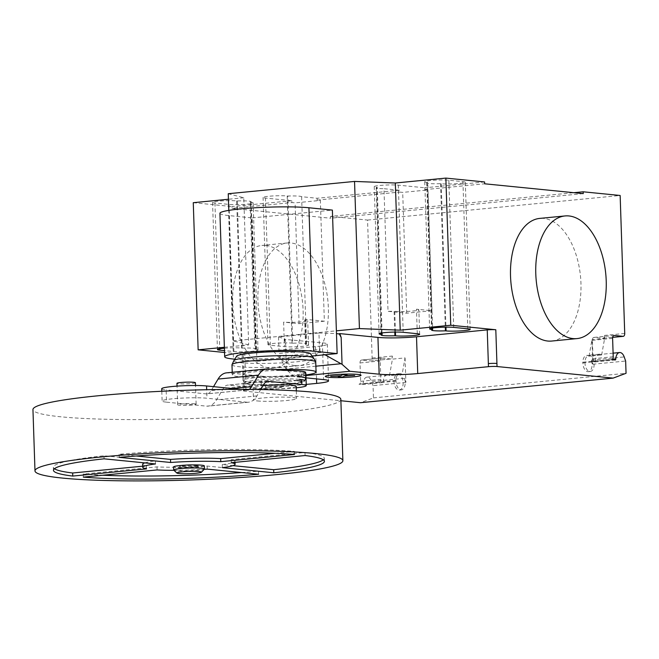 <?xml version="1.0" encoding="UTF-8"?>
<svg xmlns="http://www.w3.org/2000/svg" width="659" height="659" viewBox="0 0 659 659"><rect width="100%" height="100%" fill="white"/><g stroke="black" fill="none" stroke-linecap="round" stroke-linejoin="round"><path stroke-width="0.49" stroke-dasharray="3.29 2.47" d="M193.334 464.908A9.242 0.857 -1.9 0 1 196.506 465.065A9.242 0.857 -1.9 0 1 198.17 465.493A9.242 0.857 -1.9 0 1 191.711 466.523A9.242 0.857 -1.9 0 1 181.349 466.539A9.242 0.857 -1.9 0 1 179.693 466.102A9.242 0.857 -1.9 0 1 184.479 465.196M196.53 465.674A9.242 0.857 -1.9 0 1 198.186 466.111A9.242 0.857 -1.9 0 1 191.728 467.132A9.242 0.857 -1.9 0 1 181.373 467.149A9.242 0.857 -1.9 0 1 179.718 466.72A9.242 0.857 -1.9 0 1 186.167 465.691A9.242 0.857 -1.9 0 1 196.53 465.674M204.348 465.905A15.404 1.425 -1.9 0 1 193.589 467.618A15.404 1.425 -1.9 0 1 176.324 467.643A15.404 1.425 -1.9 0 1 173.556 466.926M204.381 469.101A15.404 1.425 -1.9 0 1 193.005 470.724A15.404 1.425 -1.9 0 1 176.423 470.707A15.404 1.425 -1.9 0 1 173.729 470.122M195.418 382.714A9.242 0.857 -1.9 0 1 188.968 383.744A9.242 0.857 -1.9 0 1 178.605 383.76A9.242 0.857 -1.9 0 1 176.95 383.332M194.471 403.745A9.242 0.857 -1.9 0 1 196.135 404.181A9.242 0.857 -1.9 0 1 189.677 405.211A9.242 0.857 -1.9 0 1 179.314 405.219A9.242 0.857 -1.9 0 1 177.658 404.791A9.242 0.857 -1.9 0 1 184.116 403.761A9.242 0.857 -1.9 0 1 194.471 403.745M340.843 399.379A154.033 14.226 -1.9 0 1 233.253 416.537A154.033 14.226 -1.9 0 1 60.595 416.776A154.033 14.226 -1.9 0 1 32.95 409.593M231.334 462.717L231.235 459.644A46.212 4.267 -1.9 0 1 235.016 461.201A46.212 4.267 -1.9 0 1 222.281 464.579L232.948 465.641M222.38 467.643L222.281 464.579M305.092 455.534L304.993 452.469L231.235 459.644M323.33 459.809A135.548 12.521 178.1 0 0 324.302 458.244A135.548 12.521 178.1 0 0 304.993 452.469M258.633 474.249L258.534 471.185L207.124 466.053A46.212 4.267 -1.9 0 1 156.982 466.877L83.223 474.052A135.548 12.521 178.1 0 0 102.689 475.238M83.331 477.124L83.223 474.052M241.523 472.544A135.548 12.521 178.1 0 0 258.534 471.185M207.223 469.117L207.124 466.053M173.96 470.328A46.212 4.267 178.1 0 0 204.166 469.332M157.089 469.941L156.982 466.877M142.706 466.185L146.422 465.822A46.212 4.267 -1.9 0 1 142.641 464.266M146.529 468.887L146.422 465.822M144.807 462.89A46.212 4.267 -1.9 0 1 155.376 460.888L103.965 455.756A135.548 12.521 178.1 0 0 53.354 467.231A135.548 12.521 178.1 0 0 54.425 468.73M155.475 463.952L155.376 460.888M104.073 458.829L103.965 455.756M275.075 453.301L294.433 451.415A135.548 12.521 178.1 0 0 119.122 454.282L136.232 455.995M294.532 454.479L294.433 451.415M119.221 457.354L119.122 454.282M257.356 400.944A21.566 1.993 178.1 0 0 281.533 400.911A21.566 1.993 178.1 0 0 296.591 398.506A21.566 1.993 178.1 0 0 292.72 397.501A21.566 1.993 178.1 0 0 268.551 397.534A21.566 1.993 178.1 0 0 253.484 399.939A21.566 1.993 178.1 0 0 257.356 400.944M296.188 386.248A21.566 1.993 -1.9 0 1 281.121 388.645A21.566 1.993 -1.9 0 1 256.952 388.686A21.566 1.993 -1.9 0 1 253.081 387.673A21.566 1.993 -1.9 0 1 263.073 385.663M267.06 387.698A9.242 0.857 178.1 0 0 277.414 387.681A9.242 0.857 178.1 0 0 283.872 386.652A9.242 0.857 178.1 0 0 282.209 386.223A9.242 0.857 178.1 0 0 271.854 386.24A9.242 0.857 178.1 0 0 265.396 387.27A9.242 0.857 178.1 0 0 267.06 387.698M279.754 384.856A9.242 0.857 -1.9 0 1 282.167 384.996A9.242 0.857 -1.9 0 1 283.831 385.433A9.242 0.857 -1.9 0 1 277.373 386.462A9.242 0.857 -1.9 0 1 267.019 386.471A9.242 0.857 -1.9 0 1 265.355 386.042A9.242 0.857 -1.9 0 1 269.383 385.202M161.719 388.744A24.647 2.274 178.1 0 0 166.142 389.897L166.546 402.163A24.647 2.274 -1.9 0 1 162.122 401.01A24.647 2.274 -1.9 0 1 179.339 398.267A24.647 2.274 -1.9 0 1 206.959 398.225L206.679 389.716M240.774 389.378L246.697 389.971L206.283 393.901L166.142 389.897M166.546 402.163L206.687 406.166A25.94 14.704 84.4 0 0 208.063 406.142A25.94 14.704 84.4 0 0 216.506 399.848L223.368 388.406A12.603 7.142 -95.6 0 1 227.61 385.103A12.603 7.142 -95.6 0 1 228.278 385.095L261.425 388.406L261.022 376.141L227.866 372.837A26.105 14.803 84.4 0 0 226.507 372.854M260.725 389.568L256.919 395.911A25.94 14.704 -95.6 0 1 248.476 402.212A25.94 14.704 -95.6 0 1 247.1 402.229L206.687 406.166M247.1 402.229L206.959 398.225M213.532 386.66L211.185 390.581A12.529 7.101 -95.6 0 1 206.951 393.893A12.529 7.101 -95.6 0 1 206.283 393.901M296.237 387.789A24.647 2.274 -1.9 0 1 261.425 388.406M267.365 381.289L228.278 385.095M261.022 376.141A24.647 2.274 178.1 0 0 288.642 376.1A24.647 2.274 178.1 0 0 305.858 373.356M305.611 373.052A24.647 2.274 178.1 0 0 301.435 372.211L301.682 379.658M263.781 384.469L223.368 388.406M268.287 368.9L227.866 372.837M305.595 372.434A31.426 2.9 178.1 0 1 283.642 375.927A31.426 2.9 178.1 0 1 248.418 375.984A31.426 2.9 178.1 0 1 242.784 374.518A31.426 2.9 178.1 0 1 283.255 370.391L301.435 372.211M232.265 388.53L211.185 390.581M246.697 389.971A12.529 7.101 84.4 0 0 247.364 389.955A12.529 7.101 84.4 0 0 249.053 389.42M296.814 380.556A27.225 2.512 178.1 0 0 262.76 380.853A27.225 2.512 178.1 0 0 248.369 384.296A27.225 2.512 178.1 0 0 252.166 384.905A27.225 2.512 178.1 0 0 278.988 385.07A27.225 2.512 178.1 0 0 300.669 382.558L303.453 381.561A30.157 2.784 178.1 0 0 304.392 381.091M299.186 379.345A30.157 2.784 178.1 0 0 257.224 380.029A30.157 2.784 178.1 0 0 244.547 383.077A30.157 2.784 178.1 0 0 245.519 383.48A30.157 2.784 178.1 0 0 249.736 384.156A30.157 2.784 178.1 0 0 291.698 383.472A30.157 2.784 178.1 0 0 303.453 381.561M300.142 376.808A31.426 2.9 178.1 0 0 256.425 377.525A31.426 2.9 178.1 0 0 242.973 380.358A31.426 2.9 178.1 0 0 242.973 380.375A31.426 2.9 178.1 0 0 248.616 381.825A31.426 2.9 178.1 0 0 292.341 381.108A31.426 2.9 178.1 0 0 305.784 378.291M275.034 369.575A41.896 3.872 178.1 0 0 232.314 374.864A41.896 3.872 178.1 0 0 239.835 376.816A41.896 3.872 178.1 0 0 305.916 374.955M231.976 364.806A41.896 3.872 178.1 0 0 239.497 366.758A41.896 3.872 178.1 0 0 286.459 366.692A41.896 3.872 178.1 0 0 315.727 362.022M233.846 360.679A39.935 3.69 178.1 0 0 240.972 362.714A39.935 3.69 178.1 0 0 286.624 362.598A39.935 3.69 178.1 0 0 313.593 358.035M236.663 356.157A37.003 3.419 178.1 0 0 243.237 358.092A37.003 3.419 178.1 0 0 285.8 357.969A37.003 3.419 178.1 0 0 310.48 353.702M219.933 213.285A48.914 4.522 178.1 0 0 228.714 215.567L252.166 217.907L256.919 361.387L234.777 359.171M312.144 356.008L256.919 361.387M252.166 217.907L332.383 210.097M551.707 341.049A61.608 34.927 84.4 0 0 580.777 279.795A61.608 34.927 84.4 0 0 543.708 218.409A61.608 34.927 84.4 0 0 539.77 218.401M265.849 245.461A61.608 34.927 -95.6 0 1 302.926 306.839A61.608 34.927 -95.6 0 1 273.856 368.093A61.608 34.927 -95.6 0 1 269.918 368.084A61.608 34.927 -95.6 0 1 232.841 306.707A61.608 34.927 -95.6 0 1 261.92 245.453A61.608 34.927 -95.6 0 1 265.849 245.461M295.183 365.63A61.608 34.927 84.4 0 0 299.112 365.638A61.608 34.927 84.4 0 0 328.182 304.376A61.608 34.927 84.4 0 0 291.113 242.998A61.608 34.927 84.4 0 0 287.176 242.99A61.608 34.927 84.4 0 0 258.106 304.252A61.608 34.927 84.4 0 0 295.183 365.63M224.406 348.224A13.246 1.227 -1.9 0 1 241.54 348.043L242.183 348.109A13.246 1.227 -1.9 0 1 256.013 348.866A13.246 1.227 -1.9 0 1 254.975 349.385L255.626 349.443A13.246 1.227 -1.9 0 1 257.998 350.061A13.246 1.227 -1.9 0 1 248.748 351.544A13.246 1.227 -1.9 0 1 233.904 351.56L224.488 350.621M250.099 202.222A13.246 1.227 178.1 0 0 251.128 201.712A13.246 1.227 178.1 0 0 237.306 200.954L236.655 200.888A13.246 1.227 178.1 0 0 221.811 200.904A13.246 1.227 178.1 0 0 212.56 202.379A13.246 1.227 178.1 0 0 214.933 202.997L229.019 204.405A13.246 1.227 178.1 0 0 243.871 204.381A13.246 1.227 178.1 0 0 253.122 202.906A13.246 1.227 178.1 0 0 250.741 202.288L250.099 202.222L254.975 349.385M237.306 200.954L242.183 348.109M427.757 182.411A13.246 1.227 178.1 0 0 426.727 182.922A13.246 1.227 178.1 0 0 440.55 183.688L441.201 183.754A13.246 1.227 178.1 0 0 456.044 183.729A13.246 1.227 178.1 0 0 465.303 182.255A13.246 1.227 178.1 0 0 462.923 181.637L448.837 180.228A13.246 1.227 178.1 0 0 433.993 180.253A13.246 1.227 178.1 0 0 424.734 181.727A13.246 1.227 178.1 0 0 427.114 182.345L427.757 182.411L432.592 328.009M440.55 183.688L445.311 327.161M305.933 375.548L294.309 376.676L286.484 369.724L279.573 356.511L279.078 353.496L319.5 349.567L320.859 352.491L324.936 354.764M320.859 352.491L279.573 356.511M284.935 339.303L284.35 339.36L285.594 342.878L284.927 338.957L278.535 336.947L318.948 333.009L319.5 349.567M278.535 336.947L279.078 353.496M318.948 333.009L336.477 333.578M306.007 377.846L294.309 376.676M316.542 378.9L315.472 346.609A27.727 2.562 178.1 0 0 327.342 344.105A27.727 2.562 178.1 0 0 322.366 342.812L284.35 339.36M285.594 342.878L286.484 369.724M284.927 338.957L284.334 339.014M301.616 196.712L305.677 319.343L324.36 321.205L320.348 200.418L317.185 200.097L317.119 198.26L301.616 196.712A13.246 1.227 178.1 0 0 287.826 196.036L287.176 195.97A13.246 1.227 178.1 0 0 272.332 195.987A13.246 1.227 178.1 0 0 263.073 197.461A13.246 1.227 178.1 0 0 265.453 198.079L291.863 200.715L291.921 202.56L295.092 202.873L320.348 200.418M292.703 343.191L292.061 343.125A13.246 1.227 178.1 0 0 277.208 343.141A13.246 1.227 178.1 0 0 267.958 344.624A13.246 1.227 178.1 0 0 270.338 345.242L284.416 346.642A13.246 1.227 178.1 0 0 299.268 346.626A13.246 1.227 178.1 0 0 308.519 345.151A13.246 1.227 178.1 0 0 306.147 344.525L305.496 344.468A13.246 1.227 178.1 0 0 306.534 343.957A13.246 1.227 178.1 0 0 292.703 343.191L287.826 196.036M305.496 344.468L304.68 319.936L305.331 320.002A13.246 1.227 -1.9 0 1 307.704 320.62A13.246 1.227 -1.9 0 1 298.453 322.094A13.246 1.227 -1.9 0 1 283.609 322.119L284.416 346.642M305.677 319.343A13.246 1.227 -1.9 0 1 305.718 319.426A13.246 1.227 -1.9 0 1 304.68 319.936M394.79 332.078L394.098 311.237A13.246 1.227 -1.9 0 1 388.027 311.328L383.958 188.696L399.469 190.245L399.527 192.082L402.698 192.395L427.955 189.94L424.791 189.627L424.726 187.782L398.316 185.146A13.246 1.227 178.1 0 0 383.472 185.171A13.246 1.227 178.1 0 0 374.221 186.645A13.246 1.227 178.1 0 0 376.594 187.263L377.245 187.329A13.246 1.227 178.1 0 0 376.207 187.84A13.246 1.227 178.1 0 0 383.958 188.696M382.072 332.927L377.245 187.329M417.287 333.709L416.472 309.186L431.966 310.727L406.702 313.19L388.027 311.328M406.702 313.19L402.698 192.395M431.966 310.727L427.955 189.94M324.36 321.205L299.095 323.66L283.609 322.119M299.095 323.66L295.092 202.873M416.472 309.186A13.246 1.227 -1.9 0 1 418.852 309.804A13.246 1.227 -1.9 0 1 409.593 311.279A13.246 1.227 -1.9 0 1 394.749 311.295L394.098 311.237M317.185 200.097L399.527 192.082M399.469 190.245L317.119 198.26M484.587 181.958L424.726 187.782M424.791 189.627L484.653 183.795M224.373 347.285L248.665 344.921L243.781 197.766L228.245 193.721M248.665 344.921L233.129 340.876L228.797 210.386M233.129 340.876L336.387 330.826M315.472 346.609L244.744 353.488A6.162 0.568 -1.9 0 0 242.108 354.048A6.162 0.568 -1.9 0 0 243.22 354.336L224.546 352.474M306.229 384.411L245.972 390.276A6.162 0.568 -1.9 0 0 243.328 390.836A6.162 0.568 -1.9 0 0 244.44 391.125L340.884 400.746M243.781 197.766L228.426 199.257M291.863 200.715L232.001 206.547L232.059 208.384L291.921 202.56M193.268 202.684L232.001 206.547M583.24 193.631L330.645 218.22L330.587 216.383L573.882 192.7M232.059 208.384L330.645 218.22M589.031 356.189L591.988 339.698L592.803 364.229L591.362 360.127A8.007 4.539 -95.6 0 1 588.298 371.676A8.007 4.539 -95.6 0 1 582.951 362.186A1.236 0.7 -95.6 0 1 582.762 362.895A8.32 4.712 -95.6 0 1 586.716 355.423A8.32 4.712 -95.6 0 1 589.031 356.189L601.659 354.962A8.32 4.712 84.4 0 0 599.352 354.196A8.32 4.712 84.4 0 0 595.39 361.667A1.236 0.7 -95.6 0 1 594.995 361.956A1.236 0.7 -95.6 0 1 594.92 361.956L591.354 361.593L611.56 359.633M405.071 357.895L405.886 382.426L404.437 378.315A8.007 4.539 -95.6 0 1 401.38 389.873A8.007 4.539 -95.6 0 1 396.034 380.383A1.236 0.7 -95.6 0 1 395.845 381.091A8.32 4.712 -95.6 0 1 399.799 373.62A8.32 4.712 -95.6 0 1 402.114 374.386L405.071 357.895L392.443 359.122L392.344 356.066A3.081 1.746 84.4 0 1 390.878 358.957L370.671 360.918A3.081 1.746 -95.6 0 1 370.473 360.918L361.676 360.045A3.081 1.746 84.4 0 0 361.478 360.045A3.081 1.746 84.4 0 0 360.012 362.936L360.621 381.33A3.081 1.746 -95.6 0 1 359.163 384.213A3.081 1.746 -95.6 0 1 358.966 384.213L362.532 384.576A1.236 0.7 84.4 0 0 362.615 384.576A1.236 0.7 84.4 0 0 363.2 383.579A8.007 4.539 -95.6 0 1 366.989 377.121A8.007 4.539 -95.6 0 1 371.602 381.512L373.052 385.622L373.455 397.888L360.522 402.707M330.587 216.383L367.557 220.073L372.137 358.026A3.081 1.746 -95.6 0 1 370.671 360.918M404.437 378.315L402.418 378.513A8.007 4.539 84.4 0 0 397.805 374.123A8.007 4.539 84.4 0 0 394.016 380.581A8.007 4.539 84.4 0 0 399.362 390.07A8.007 4.539 84.4 0 0 402.418 378.513L371.602 381.512M405.886 382.426L373.052 385.622M396.034 380.383L363.2 383.579M395.845 381.091L383.217 382.319A1.236 0.7 -95.6 0 1 382.821 382.607A1.236 0.7 -95.6 0 1 382.739 382.607L379.172 382.253L358.966 384.213M379.172 382.253A3.081 1.746 84.4 0 0 379.37 382.253A3.081 1.746 84.4 0 0 380.828 379.362L380.218 360.967A3.081 1.746 -95.6 0 1 381.685 358.076A3.081 1.746 -95.6 0 1 381.882 358.076L361.676 360.045M399.799 373.62L387.171 374.847A8.32 4.712 84.4 0 1 389.477 375.614L402.114 374.386M387.171 374.847A8.32 4.712 84.4 0 0 383.217 382.319M390.878 358.957A3.081 1.746 84.4 0 1 390.68 358.957L381.882 358.076M389.477 375.614L392.443 359.122M373.455 397.888L626.05 373.299M367.557 220.073L620.152 195.484M591.354 361.593A3.081 1.746 84.4 0 0 591.551 361.593A3.081 1.746 84.4 0 0 593.009 358.71L592.4 340.308A3.081 1.746 -95.6 0 1 593.866 337.424A3.081 1.746 -95.6 0 1 594.056 337.424L602.861 338.298A3.081 1.746 84.4 0 0 603.059 338.298A3.081 1.746 84.4 0 0 604.517 335.406L604.624 338.471L591.988 339.698M592.803 364.229L625.646 361.033M591.362 360.127L593.38 359.929A8.007 4.539 84.4 0 0 588.767 355.539A8.007 4.539 84.4 0 0 584.97 361.989A8.007 4.539 84.4 0 0 590.316 371.478A8.007 4.539 84.4 0 0 593.38 359.929L624.197 356.931M582.762 362.895L595.39 361.667M582.951 362.186L612.409 359.32M601.659 354.962L604.624 338.471M256.919 395.911L216.506 399.848M228.714 215.567L233.467 359.048M214.933 202.997L219.768 348.768M236.655 200.888L241.54 348.043M229.019 204.405L233.904 351.56M250.741 202.288L255.626 349.443M462.923 181.637L467.799 328.792M448.837 180.228L453.721 327.391M427.114 182.345L431.95 328.108M441.201 183.754L445.954 327.152M315.867 366.182L286.138 369.073M322.366 342.812L323.585 379.6M292.061 343.125L287.176 195.97M270.338 345.242L265.453 198.079M403.201 332.309L398.316 185.146M395.433 332.07L394.749 311.295M381.429 333.026L376.594 187.263M306.147 344.525L305.331 320.002M245.972 390.276L244.744 353.488M243.22 354.336L244.44 391.125M382.739 382.607L362.532 384.576M360.621 381.33L380.828 379.362M360.012 362.936L380.218 360.967M390.68 358.957L370.473 360.918M372.137 358.026L392.344 356.066M624.724 333.446L604.517 335.406M594.92 361.956L615.127 359.987M613.216 356.741L593.009 358.71M612.606 338.347L592.4 340.308M594.056 337.424L613.875 335.489M602.861 338.298L612.672 337.342M198.186 466.111L198.17 465.493M196.135 404.181L195.517 385.515M235.049 462.354L235.016 461.201M324.401 461.308L324.302 458.244M53.461 470.295L53.354 467.231M177.658 404.791L177.04 386.125M179.718 466.72L179.693 466.102M296.336 390.878L296.591 398.506M253.081 387.673L253.484 399.939M283.831 385.433L283.872 386.652M265.355 386.042L265.396 387.27M161.801 391.265L162.122 401.01M248.476 402.212L208.063 406.142M268.024 381.174L227.61 385.103M247.364 389.955L206.951 393.893M244.547 383.077L242.973 380.375L242.784 374.518M232.232 372.302L232.314 374.864M248.369 384.296L245.519 383.48M299.112 365.638L273.856 368.093M287.176 242.99L261.92 245.453M212.56 202.379L217.437 349.542M253.122 202.906L257.998 350.061M251.128 201.712L256.013 348.866M424.734 181.727L429.619 328.882M426.727 182.922L431.612 330.077M465.303 182.255L470.18 329.409M327.342 344.105L328.561 380.894M306.534 343.957L305.718 319.426M267.958 344.624L263.073 197.461M381.091 334.994L376.207 187.84M419.659 334.327L418.852 309.804M379.098 333.8L374.221 186.645M308.519 345.151L307.704 320.62M242.108 354.048L243.328 390.836M366.989 377.121L397.805 374.123M382.821 382.607L362.615 384.576M359.163 384.213L379.37 382.253M361.478 360.045L381.685 358.076M401.38 389.873L399.362 390.07M613.101 353.166L588.767 355.539M594.995 361.956L615.209 359.987M611.758 359.633L591.551 361.593M593.866 337.424L614.073 335.456M588.298 371.676L590.324 371.478M599.352 354.196L586.716 355.423M612.672 337.367L603.059 338.298"/><path stroke-width="0.99" d="M176.892 473.055L173.729 470.122A15.404 1.425 -1.9 0 1 173.655 469.991L173.556 466.926A15.404 1.425 -1.9 0 1 184.314 465.205A15.404 1.425 -1.9 0 1 201.58 465.18A15.404 1.425 -1.9 0 1 204.348 465.905L204.447 468.969A15.404 1.425 -1.9 0 1 204.381 469.101L201.423 472.239A12.323 1.137 -1.9 0 1 192.313 473.541A12.323 1.137 -1.9 0 1 179.05 473.524A12.323 1.137 -1.9 0 1 176.892 473.055A12.323 1.137 -1.9 0 1 184.907 471.613A12.323 1.137 -1.9 0 1 199.257 471.564A12.323 1.137 -1.9 0 1 201.423 472.239M173.655 469.991A15.404 1.425 -1.9 0 1 184.413 468.277A15.404 1.425 -1.9 0 1 201.679 468.252A15.404 1.425 -1.9 0 1 204.447 468.969M177.04 386.125L176.95 383.332A9.242 0.857 -1.9 0 1 183.4 382.302A9.242 0.857 -1.9 0 1 193.762 382.286A9.242 0.857 -1.9 0 1 195.418 382.714L195.517 385.515M34.985 470.905L32.95 409.593A154.033 14.226 -1.9 0 1 140.54 392.434A154.033 14.226 -1.9 0 1 313.19 392.187A154.033 14.226 -1.9 0 1 340.843 399.379L342.878 460.69A154.033 14.226 -1.9 0 1 235.288 477.849A154.033 14.226 -1.9 0 1 62.63 478.096A154.033 14.226 -1.9 0 1 34.985 470.905A154.033 14.226 -1.9 0 1 142.575 453.746A154.033 14.226 -1.9 0 1 315.224 453.507A154.033 14.226 -1.9 0 1 342.878 460.69M222.38 467.643A46.212 4.267 178.1 0 0 235.115 464.266A46.212 4.267 178.1 0 0 231.334 462.717L305.092 455.534A135.548 12.521 -1.9 0 1 324.401 461.308A135.548 12.521 -1.9 0 1 273.79 472.775L222.38 467.643M232.948 465.641L273.691 469.71A135.548 12.521 178.1 0 0 323.33 459.809M273.79 472.775L273.691 469.71M204.166 469.332A46.212 4.267 178.1 0 0 207.223 469.117L258.633 474.249A135.548 12.521 -1.9 0 1 83.331 477.124L157.089 469.941A46.212 4.267 178.1 0 0 173.96 470.328M102.689 475.238A135.548 12.521 178.1 0 0 241.523 472.544M72.762 476.07A135.548 12.521 -1.9 0 1 53.461 470.295A135.548 12.521 -1.9 0 1 104.073 458.829L155.475 463.952A46.212 4.267 178.1 0 0 142.748 467.33A46.212 4.267 178.1 0 0 146.529 468.887L72.762 476.07L72.663 472.997L142.706 466.185M142.748 467.33L142.641 464.266A46.212 4.267 -1.9 0 1 144.807 462.89M54.425 468.73A135.548 12.521 178.1 0 0 72.663 472.997M170.632 462.478L119.221 457.354A135.548 12.521 -1.9 0 1 294.532 454.479L220.773 461.662A46.212 4.267 178.1 0 0 170.632 462.478L170.533 459.414A46.212 4.267 -1.9 0 1 220.666 458.59L275.075 453.301M220.773 461.662L220.666 458.59M136.232 455.995L170.533 459.414M184.479 465.196A9.242 0.857 -1.9 0 1 193.334 464.908M263.073 385.663A21.566 1.993 -1.9 0 1 292.316 385.243A21.566 1.993 -1.9 0 1 296.188 386.248L296.336 390.878M269.383 385.202A9.242 0.857 -1.9 0 1 279.754 384.856M206.679 389.716L206.555 385.96A24.647 2.274 178.1 0 0 178.927 386.001A24.647 2.274 178.1 0 0 161.719 388.744L161.801 391.265M206.555 385.96L240.774 389.378M249.053 389.42A12.529 7.101 84.4 0 0 251.598 386.644L258.493 375.128A26.105 14.803 -95.6 0 1 266.92 368.925L226.507 372.854A26.105 14.803 84.4 0 0 218.08 379.065L213.532 386.66M301.682 379.658L301.838 384.469A24.647 2.274 -1.9 0 1 306.27 385.622A24.647 2.274 -1.9 0 1 296.237 387.789M301.838 384.469L267.365 381.289M306.27 385.622L305.858 373.356A24.647 2.274 178.1 0 0 305.611 373.052M268.691 381.166A12.603 7.142 84.4 0 0 268.024 381.174A12.603 7.142 84.4 0 0 263.781 384.469L260.725 389.568M266.92 368.925A26.105 14.803 -95.6 0 1 268.287 368.9L283.255 370.391A31.426 2.9 178.1 0 1 299.952 370.968A31.426 2.9 178.1 0 1 305.595 372.434L305.784 378.274A31.426 2.9 178.1 0 0 300.142 376.808M251.598 386.644L232.265 388.53M300.669 382.558A27.225 2.512 178.1 0 0 296.814 380.556M305.784 378.274A31.426 2.9 178.1 0 1 305.784 378.291L304.392 381.091A30.157 2.784 178.1 0 0 299.186 379.345M305.916 374.955A41.896 3.872 178.1 0 0 316.056 372.08A41.896 3.872 178.1 0 0 308.536 370.127A41.896 3.872 178.1 0 0 275.034 369.575M316.056 372.08L315.727 362.022A41.896 3.872 178.1 0 0 315.677 361.849A41.896 3.872 178.1 0 0 308.206 360.069A41.896 3.872 178.1 0 0 262.175 360.078A41.896 3.872 178.1 0 0 232.017 364.625A41.896 3.872 178.1 0 0 231.976 364.806L232.232 372.302M315.677 361.849L313.593 358.035A39.935 3.69 178.1 0 0 313.56 357.977A39.935 3.69 178.1 0 0 306.468 356.338A39.935 3.69 178.1 0 0 262.883 356.33A39.935 3.69 178.1 0 0 233.871 360.621A39.935 3.69 178.1 0 0 233.846 360.679L232.017 364.625M313.56 357.977L310.48 353.702A37.003 3.419 178.1 0 0 303.914 352.186A37.003 3.419 178.1 0 0 263.534 352.178A37.003 3.419 178.1 0 0 236.663 356.157L233.871 360.621M234.777 359.171L233.467 359.048A48.914 4.522 -1.9 0 1 224.686 356.766A48.914 4.522 -1.9 0 1 258.855 351.313A48.914 4.522 -1.9 0 1 313.684 351.239L337.136 353.578L312.144 356.008M337.136 353.578L332.383 210.097L308.923 207.758A48.914 4.522 178.1 0 0 254.094 207.84A48.914 4.522 178.1 0 0 219.933 213.285L224.686 356.766M573.033 338.586A61.608 34.927 -95.6 0 1 535.956 277.2A61.608 34.927 -95.6 0 1 565.027 215.946A61.608 34.927 -95.6 0 1 568.964 215.954A61.608 34.927 -95.6 0 1 606.041 277.332A61.608 34.927 -95.6 0 1 576.971 338.594A61.608 34.927 -95.6 0 1 573.033 338.586M565.027 215.946L539.77 218.401A61.608 34.927 84.4 0 0 510.7 279.663A61.608 34.927 84.4 0 0 547.777 341.041A61.608 34.927 84.4 0 0 551.707 341.049L576.971 338.594M224.488 350.621L219.818 350.16A13.246 1.227 -1.9 0 1 217.437 349.542A13.246 1.227 -1.9 0 1 224.406 348.224M453.721 327.391L467.799 328.792A13.246 1.227 -1.9 0 1 470.18 329.409A13.246 1.227 -1.9 0 1 460.929 330.884A13.246 1.227 -1.9 0 1 446.077 330.909L445.435 330.843A13.246 1.227 -1.9 0 1 431.612 330.077A13.246 1.227 -1.9 0 1 432.642 329.566L431.999 329.5A13.246 1.227 -1.9 0 1 429.619 328.882A13.246 1.227 -1.9 0 1 438.869 327.408A13.246 1.227 -1.9 0 1 453.721 327.391M432.592 328.009L432.642 329.566M445.311 327.161L445.435 330.843M336.387 330.826L359.427 328.586L400.219 330.167L450.74 325.249L445.863 178.095L484.587 181.958L484.653 183.795L583.24 193.631L583.182 191.794L620.152 195.484L624.724 333.446A3.081 1.746 -95.6 0 1 623.266 336.337A3.081 1.746 -95.6 0 1 623.068 336.329L614.27 335.456A3.081 1.746 84.4 0 0 614.073 335.456A3.081 1.746 84.4 0 0 612.606 338.347L613.216 356.741A3.081 1.746 -95.6 0 1 611.758 359.633A3.081 1.746 -95.6 0 1 611.56 359.633L615.127 359.987A1.236 0.7 84.4 0 0 615.209 359.987A1.236 0.7 84.4 0 0 615.786 358.99A8.007 4.539 -95.6 0 1 619.584 352.532A8.007 4.539 -95.6 0 1 624.197 356.931L625.646 361.033L626.05 373.299L613.109 378.118L360.522 402.707L340.884 400.746M400.219 330.167L395.342 183.013L445.863 178.095M497.034 366.536A6.162 0.568 178.1 0 0 488.459 366.676L488.36 363.611A6.162 0.568 -1.9 0 1 496.927 363.471L497.034 366.536L613.109 378.118M450.74 325.249L495.807 329.747A6.162 0.568 178.1 0 0 487.24 329.887L416.513 336.774A27.727 2.562 178.1 0 1 377.937 337.4L339.904 333.611L339.327 334.006L341.164 337.474L342.054 364.32L349.88 371.272L305.933 375.548M349.88 371.272L379.156 374.188A27.727 2.562 178.1 0 0 417.732 373.562L488.459 366.676M324.936 354.764L342.054 364.32M341.164 337.474L339.92 333.948M336.477 333.578L339.327 334.006M316.542 378.9L316.691 383.398A27.727 2.562 178.1 0 0 328.561 380.894A27.727 2.562 178.1 0 0 323.585 379.6L306.007 377.846M394.914 335.761L395.565 335.826A13.246 1.227 178.1 0 0 410.409 335.802A13.246 1.227 178.1 0 0 419.659 334.327A13.246 1.227 178.1 0 0 417.287 333.709L403.201 332.309A13.246 1.227 178.1 0 0 388.349 332.325A13.246 1.227 178.1 0 0 379.098 333.8A13.246 1.227 178.1 0 0 381.479 334.418L382.121 334.484A13.246 1.227 178.1 0 0 381.091 334.994A13.246 1.227 178.1 0 0 394.914 335.761L394.79 332.078M382.121 334.484L382.072 332.927M339.904 333.611L339.319 333.668M228.797 210.386L228.245 193.721L354.542 181.431L395.342 183.013M359.427 328.586L354.542 181.431M316.691 383.398L306.229 384.411M228.426 199.257L193.268 202.684L198.145 349.838L224.373 347.285M198.145 349.838L224.546 352.474M573.882 192.7L583.182 191.794M354.699 375.457L344.566 376.058L342.911 376.973L338.38 377.047L340.044 376.132L330.719 376.281L340.851 375.688L342.515 374.773L347.038 374.699L345.374 375.614L354.699 375.457M357.886 374.419A17.9 1.656 178.1 0 0 327.012 375.671A17.9 1.656 178.1 0 0 344.731 377.442A17.9 1.656 178.1 0 0 357.886 374.419M258.493 375.128L218.08 379.065M308.923 207.758L313.684 351.239M219.768 348.768L219.818 350.16M431.95 328.108L431.999 329.5M445.954 327.152L446.077 330.909M488.36 363.611L487.24 329.887M496.927 363.471L495.807 329.747M417.732 373.562L416.513 336.774M341 363.735L315.867 366.182M379.156 374.188L377.937 337.4M395.565 335.826L395.433 332.07M381.479 334.418L381.429 333.026M612.409 359.32L615.786 358.99M612.672 337.342L623.068 336.329M235.115 464.266L235.049 462.354M619.584 352.532L613.101 353.166M623.266 336.337L612.672 337.367"/></g></svg>
